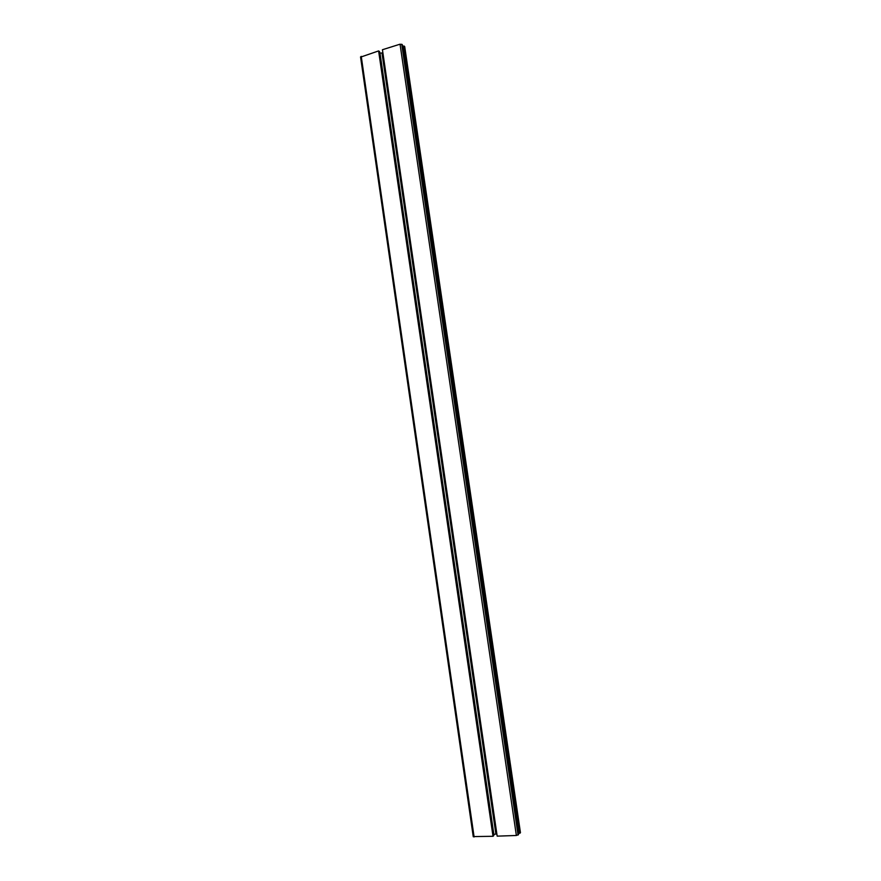 <?xml version="1.0" encoding="UTF-8"?>
<svg xmlns="http://www.w3.org/2000/svg" width="881" height="881" viewBox="0 0 881 881"><rect width="100%" height="100%" fill="white"/><g stroke="black" fill="none" stroke-linecap="round" stroke-linejoin="round"><path stroke-width="1.32" d="M378.61 50.922L493.008 836.289L493.8 835.584L379.557 51.594L378.61 50.922L360.681 57.1M493.008 836.289L473.35 836.587M379.777 53.058L382.905 52.992M496.818 833.789L493.646 834.527M400.051 44.193L382.431 49.721L497.17 836.146L516.365 835.485L518.513 834.604L402.298 44.645L400.051 44.193L516.365 835.485M404.038 45.966L403.035 46.286L518.843 833.305L519.944 833.261L404.038 45.966L519.944 833.261M361.243 56.362L474.099 836.95M380.019 53.234L493.845 834.351M382.024 53.267L495.86 833.822M401.736 44.226L518.061 835.034M360.549 56.913L473.262 836.752M404.687 46.539L520.451 832.699"/></g></svg>
